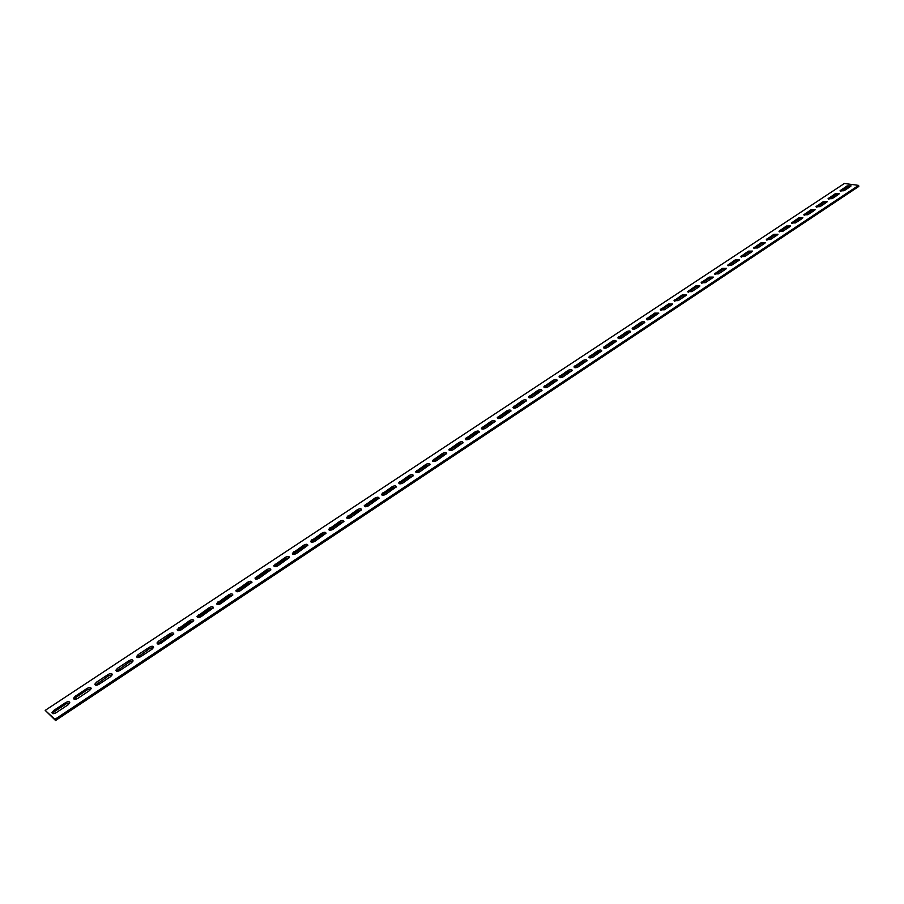 <?xml version="1.0" encoding="UTF-8"?>
<svg xmlns="http://www.w3.org/2000/svg" width="904" height="904" viewBox="0 0 904 904"><rect width="100%" height="100%" fill="white"/><g stroke="black" fill="none" stroke-linecap="round" stroke-linejoin="round"><path stroke-width="1.36" d="M835.172 193.795L839.251 193.693L838.72 194.292L832.132 198.654L828.053 198.756L835.172 193.795L835.386 194.835L828.606 199.343M838.901 194.157L835.386 194.835M823.182 201.728L827.262 201.637L826.719 202.247L820.064 206.654L815.973 206.745L823.182 201.728L823.397 202.767L816.527 207.344M826.923 202.089L823.397 202.767M811.057 209.739L815.137 209.66L814.583 210.282L807.86 214.734L803.769 214.813L811.057 209.739L811.284 210.79L804.311 215.423M814.82 210.112L811.284 210.79M798.808 217.841L802.888 217.762L802.323 218.406L795.52 222.904L791.441 222.983L798.808 217.841L799.034 218.892L791.972 223.593M802.571 218.214L799.034 218.892M786.423 226.034L790.503 225.966L789.926 226.61L783.056 231.164L778.965 231.232L786.423 226.034L786.649 227.085L779.497 231.853M790.198 226.407L786.649 227.085M773.892 234.305L777.982 234.249L777.395 234.916L770.445 239.526L766.355 239.583L773.892 234.305L774.129 235.368L766.874 240.204M777.689 234.69L774.129 235.368M761.236 242.679L765.326 242.622L764.727 243.312L757.699 247.967L753.597 248.012L761.236 242.679L761.484 243.741L754.128 248.645M765.044 243.063L761.484 243.741M748.433 251.142L752.535 251.097L751.913 251.798L744.806 256.499L740.715 256.544L748.433 251.142L748.681 252.205L741.235 257.188M752.252 251.527L748.681 252.205M735.494 259.697L739.596 259.663L738.963 260.375L731.777 265.132L727.675 265.177L735.494 259.697L735.743 260.77L728.195 265.821M739.325 260.081L735.743 260.77M722.409 268.352L726.511 268.318L725.867 269.053L718.601 273.867L714.488 273.901L722.409 268.352L722.669 269.426L715.007 274.556M726.251 268.737L722.669 269.426M709.165 277.11L713.279 277.076L712.612 277.833L705.267 282.703L701.154 282.726L709.165 277.11L709.437 278.183L701.673 283.381M713.019 277.494L709.437 278.183M695.786 285.958L699.888 285.935L699.221 286.704L691.786 291.63L687.673 291.642L695.786 285.958L696.057 287.031L688.181 292.32M699.651 286.353L696.057 287.031M682.249 294.907L686.351 294.896L685.673 295.687L678.147 300.659L674.034 300.67L682.249 294.907L682.52 295.981L674.542 301.348M686.125 295.303L682.52 295.981M668.553 303.959L672.666 303.959L671.966 304.761L664.361 309.801L660.236 309.801L668.553 303.959L668.836 305.043L660.745 310.49M672.44 304.354L668.836 305.043M654.699 313.112L658.813 313.123L650.405 319.044C648.1 320.106 646.733 320.106 646.281 319.033L654.699 313.112L654.993 314.208L646.789 319.733M658.598 313.518L654.993 314.208M640.687 322.378C642.993 321.315 644.36 321.327 644.801 322.389L636.292 328.389C633.975 329.463 632.608 329.463 632.167 328.378L640.687 322.378L640.992 323.474L632.676 329.09M644.597 322.784L640.992 323.474M626.517 331.757C628.822 330.683 630.201 330.694 630.63 331.768L622.009 337.859C619.692 338.932 618.313 338.921 617.884 337.836L626.517 331.757L626.822 332.841L618.392 338.548M630.427 332.152L626.822 332.841M612.177 341.237C614.494 340.153 615.861 340.164 616.291 341.26L607.556 347.43C605.228 348.515 603.861 348.503 603.431 347.396L612.177 341.237L612.483 342.333L603.94 348.119M616.099 341.633L612.483 342.333M597.657 350.831C599.985 349.746 601.363 349.758 601.781 350.865L592.934 357.114C590.606 358.199 589.227 358.187 588.809 357.08L597.657 350.831L597.985 351.927L589.318 357.814M601.601 351.238L597.985 351.927M582.978 360.538C585.317 359.442 586.685 359.453 587.103 360.583L578.142 366.911C575.803 368.007 574.424 367.996 574.006 366.866L582.978 360.538L583.306 361.634L574.515 367.612M586.922 360.945L583.306 361.634M568.119 370.357C570.469 369.261 571.837 369.273 572.243 370.414L563.169 376.832C560.819 377.94 559.44 377.917 559.034 376.787L568.119 370.357L568.458 371.465L559.542 377.533M572.074 370.764L568.458 371.465M553.09 380.301C555.44 379.194 556.807 379.217 557.214 380.358L548.016 386.867C545.654 387.986 544.276 387.963 543.88 386.81L553.09 380.301L553.429 381.409L544.389 387.579M557.056 380.708L553.429 381.409M537.869 390.37C540.23 389.251 541.598 389.274 541.993 390.426L532.671 397.037C530.309 398.155 528.93 398.133 528.535 396.969L537.869 390.37L538.219 391.477L529.043 397.737M541.846 390.765L538.219 391.477M522.467 400.551C524.828 399.421 526.207 399.444 526.591 400.619L517.144 407.32C514.771 408.45 513.393 408.427 513.009 407.252L522.467 400.551L522.817 401.658L513.517 408.032M526.444 400.947L522.817 401.658M506.873 410.857C509.246 409.727 510.624 409.749 511.009 410.936L501.426 417.727C499.053 418.868 497.663 418.846 497.29 417.648L506.873 410.857L507.234 411.975L497.799 418.45M510.862 411.263L507.234 411.975M491.087 421.298C493.471 420.157 494.85 420.179 495.222 421.377L485.516 428.27C483.131 429.411 481.753 429.389 481.38 428.191L491.087 421.298L491.46 422.417L481.888 428.993M495.087 421.693L491.46 422.417M475.108 431.863C477.504 430.711 478.883 430.733 479.244 431.942L469.413 438.937C467.006 440.09 465.628 440.067 465.266 438.847L475.108 431.863L475.493 432.982L465.786 439.672M479.12 432.259L475.493 432.982M458.927 442.553C461.334 441.401 462.712 441.434 463.074 442.644L453.096 449.751C450.689 450.904 449.311 450.881 448.949 449.65L458.927 442.553L459.322 443.683L449.469 450.474M462.95 442.949L459.322 443.683M442.553 453.39C444.96 452.215 446.339 452.249 446.689 453.48L436.575 460.69C434.169 461.865 432.779 461.831 432.44 460.588L442.553 453.39L442.949 454.509L432.959 461.424M446.576 453.785L442.949 454.509M425.965 464.351C428.383 463.176 429.762 463.21 430.101 464.453L419.851 471.764C417.433 472.95 416.043 472.916 415.704 471.662L425.965 464.351L426.372 465.481L416.224 472.509M429.999 464.746L426.372 465.481M409.162 475.459C411.591 474.272 412.97 474.317 413.309 475.572L402.913 482.996C400.483 484.182 399.093 484.148 398.766 482.883L409.162 475.459L409.58 476.589L399.286 483.742M413.207 475.854L409.58 476.589M392.155 486.702C394.585 485.516 395.963 485.561 396.302 486.827L385.748 494.352C383.319 495.55 381.929 495.516 381.601 494.239L392.155 486.702L392.585 487.844L382.132 495.109M396.201 487.098L392.585 487.844M374.923 498.104C377.363 496.906 378.742 496.94 379.07 498.217L368.369 505.867C365.928 507.076 364.538 507.042 364.222 505.754L374.923 498.104L375.352 499.234L364.753 506.635M378.968 498.488L375.352 499.234M357.464 509.641C359.916 508.432 361.295 508.477 361.611 509.766L350.763 517.54C348.311 518.749 346.921 518.704 346.616 517.404L357.464 509.641L357.916 510.783L347.147 518.308M361.521 510.025L357.916 510.783M339.78 521.337C342.243 520.116 343.622 520.162 343.938 521.461L332.932 529.348C330.457 530.58 329.079 530.535 328.773 529.224L339.78 521.337L340.243 522.478L329.316 530.128M343.848 521.71L340.243 522.478M321.869 533.179C324.333 531.947 325.711 531.993 326.016 533.315L314.852 541.327C312.377 542.558 310.999 542.513 310.693 541.191L321.869 533.179L322.332 534.32L311.247 542.106M325.937 533.541L322.332 534.32M303.721 545.18C306.185 543.937 307.575 543.993 307.868 545.315L296.546 553.451C294.06 554.694 292.67 554.649 292.387 553.316L303.721 545.18L304.196 546.321L292.941 554.254M307.801 545.541L304.196 546.321M285.325 557.339C287.811 556.096 289.19 556.141 289.483 557.486L277.98 565.746C275.494 567 274.104 566.955 273.822 565.61L285.325 557.339L285.811 558.491L274.387 566.548M289.416 557.7L285.811 558.491M266.691 569.656C269.177 568.401 270.567 568.458 270.838 569.802L259.177 578.21C256.679 579.475 255.29 579.419 255.007 578.063L266.691 569.656L267.188 570.808L255.583 579.023M270.782 570.017L267.188 570.808M247.798 582.153C250.295 580.888 251.685 580.933 251.956 582.3L240.114 590.843C237.605 592.109 236.215 592.063 235.944 590.685L247.798 582.153L248.306 583.306L236.52 591.657M251.9 582.492L248.306 583.306M228.655 594.809C231.164 593.532 232.543 593.589 232.814 594.956L220.791 603.635C218.271 604.923 216.881 604.866 216.621 603.488L228.655 594.809L229.175 595.962L217.209 604.471M232.757 595.148L229.175 595.962M209.242 607.635C211.762 606.358 213.152 606.403 213.412 607.793L201.196 616.618C198.677 617.907 197.287 617.85 197.027 616.46L209.242 607.635L209.784 608.799L197.626 617.455M213.355 607.974L209.784 608.799M189.569 620.641C192.1 619.353 193.49 619.409 193.738 620.799L181.342 629.772C178.811 631.071 177.421 631.026 177.173 629.613L189.569 620.641L190.122 621.805L177.772 630.619M193.693 620.969L190.122 621.805M169.624 633.828C172.155 632.529 173.545 632.585 173.794 633.998L161.206 643.106C158.663 644.416 157.273 644.371 157.036 642.959L158.539 641.162L169.624 633.828L170.189 635.004L157.635 643.976M173.749 634.145L170.189 635.004M149.409 647.207C151.94 645.885 153.33 645.942 153.567 647.366L152.053 649.174L140.787 656.643C138.233 657.954 136.843 657.909 136.606 656.485L138.165 654.643L149.409 647.207L149.974 648.371L137.227 657.513M153.533 647.513L149.974 648.371M128.899 660.767C131.442 659.434 132.831 659.491 133.069 660.926L131.498 662.79L120.074 670.361C117.52 671.683 116.13 671.638 115.904 670.192L117.497 668.305L128.899 660.767L129.487 661.931L116.526 671.243M133.035 661.061L129.487 661.931M108.107 674.508C110.661 673.175 112.051 673.231 112.265 674.678L110.661 676.587L99.067 684.271C96.502 685.605 95.112 685.56 94.897 684.113L96.536 682.158L108.107 674.508L108.706 675.683L95.53 685.164M112.243 674.802L108.706 675.683M87.01 688.464C89.575 687.119 90.965 687.164 91.18 688.622L89.519 690.599L77.767 698.385C75.19 699.73 73.8 699.685 73.586 698.227L75.281 696.216L87.01 688.464L87.62 689.628L75.902 697.391L74.241 699.289M91.146 688.735L87.62 689.628M847.037 185.953L851.105 185.851L850.585 186.427L844.076 190.744L839.997 190.846L847.037 185.953L847.24 186.992L840.55 191.433M850.754 186.303L847.24 186.992M65.608 702.6C68.184 701.255 69.574 701.301 69.789 702.77L68.082 704.792L56.161 712.702C53.573 714.058 52.183 714.002 51.98 712.544L53.709 710.476L65.608 702.6L66.241 703.787L54.353 711.651L52.635 713.618M69.755 702.871L66.241 703.787M55.562 720.511L858.8 186.439L858.597 185.388L844.392 183.489L45.2 710.374L55.562 720.511L54.929 719.335L858.597 185.388M45.2 710.374L54.929 719.335M828.81 199.196L828.595 198.145M816.753 207.174L816.527 206.123M804.56 215.231L804.334 214.18M792.243 223.39L792.006 222.327M779.779 231.627L779.553 230.576M767.191 239.967L766.954 238.905M754.456 248.385L754.218 247.323M741.585 256.905L741.336 255.832M728.567 265.516L728.308 264.443M715.403 274.228L715.143 273.155M702.092 283.031L701.82 281.958M688.633 291.947L688.351 290.862M675.017 300.953L674.734 299.868M661.242 310.072L660.948 308.987M647.309 319.281L647.015 318.197M633.218 328.615L632.913 327.519M618.957 338.051L618.652 336.955M604.527 347.599L604.211 346.503M589.928 357.249L589.611 356.153M575.159 367.024L574.831 365.928M560.209 376.923L559.87 375.815M545.089 386.935L544.739 385.827M529.778 397.059L529.416 395.952M514.274 407.32L513.913 406.201M498.59 417.693L498.217 416.586M482.702 428.202L482.329 427.083M466.622 438.847L466.238 437.728M450.339 449.616L449.943 448.497M433.863 460.531L433.457 459.401M417.162 471.572L416.744 470.442M400.257 482.759L399.828 481.629M383.138 494.092L382.697 492.951M365.792 505.573L365.352 504.432M348.221 517.19L347.769 516.048M330.423 528.976L329.96 527.823M312.388 540.908L311.914 539.756M294.116 552.999L293.63 551.847M275.596 565.249L275.11 564.096M256.838 577.667L256.329 576.503M237.82 590.244L237.3 589.092M218.542 603.002L218.011 601.838M199.004 615.929L198.462 614.765M179.195 629.037L178.642 627.873M159.104 642.326L158.539 641.162M138.741 655.807L138.165 654.643M118.085 669.468L117.497 668.305M97.146 683.334L96.536 682.158M75.902 697.391L75.281 696.216M840.731 191.298L840.528 190.258M54.353 711.651L53.709 710.476M544.061 387.387L543.88 386.81M528.727 397.557L528.535 396.969M513.212 407.851L513.009 407.252M497.494 418.269L497.29 417.648M481.595 428.824L481.38 428.191M465.492 439.502L465.266 438.847M449.186 450.316L448.949 449.65M432.677 461.277L432.44 460.588M415.964 472.363L415.704 471.662M399.037 483.606L398.766 482.883M381.883 494.985L381.601 494.239M364.515 506.511L364.222 505.754M346.921 518.184L346.616 517.404M329.09 530.015L328.773 529.224M311.032 542.004L310.693 541.191M292.738 554.152L292.387 553.316M274.183 566.458L273.822 565.61M255.391 578.933L255.007 578.063M236.339 591.578L235.944 590.685M217.039 604.392L216.621 603.488M197.467 617.387L197.027 616.46M177.613 630.551L177.173 629.613M157.499 643.908L157.036 642.959M137.092 657.457L136.606 656.485M116.401 671.186L115.904 670.192M95.417 685.119L94.897 684.113M74.128 699.244L73.586 698.227M52.534 713.584L51.98 712.544"/></g></svg>
